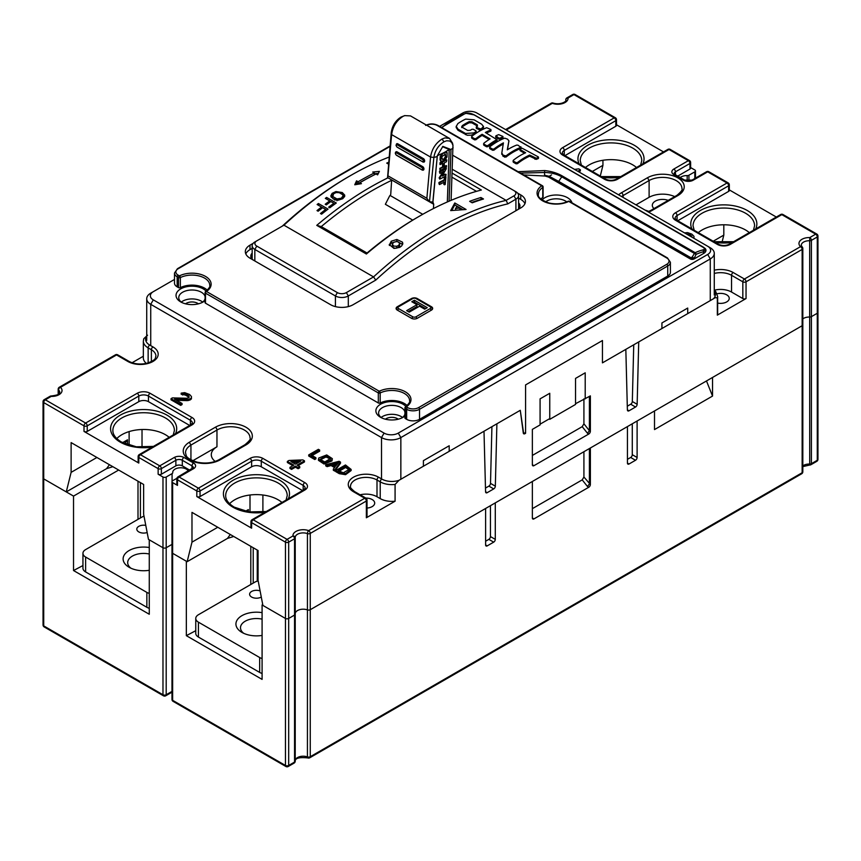 <?xml version="1.0" encoding="UTF-8"?>
<svg xmlns="http://www.w3.org/2000/svg" width="861" height="861" viewBox="0 0 861 861"><rect width="100%" height="100%" fill="white"/><g stroke="black" fill="none" stroke-linecap="round" stroke-linejoin="round"><path stroke-width="1.29" d="M431.146 307.302L415.992 298.563A2.282 1.313 0 0 0 412.774 298.563L398.589 306.753A2.282 1.313 0 0 0 398.589 308.604L412.774 316.794A2.282 1.313 0 0 0 415.992 316.794L430.177 308.604A2.282 1.313 0 0 0 430.177 306.753L431.146 307.302A3.648 2.109 180 0 1 432.211 308.798A3.648 2.109 180 0 1 431.146 310.283L430.177 308.604M427.282 307.678L414.389 300.231L411.806 301.727L416.961 304.697L406.65 310.66L409.223 312.145L419.544 306.193L424.699 309.164L427.282 307.678M425.668 308.604L414.389 302.093L414.389 300.231M414.389 302.093L413.42 302.652M408.265 311.585L416.961 306.559L416.961 304.697M398.589 308.604L397.621 310.283A3.648 2.109 180 0 1 396.555 308.798A3.648 2.109 180 0 1 397.621 307.302L398.589 306.753L397.621 307.302M451.099 200.344L452.961 145.348L451.713 142.506L449.603 140.978L446.59 140.784L443.921 141.807L442.091 138.998L444.986 137.9L449.528 138.427L452.531 143.13M387.945 175.816L391.626 134.607L391.206 132.788L387.568 177.549L387.945 175.816L426.873 198.288L430.554 157.079L433.879 157.423L429.478 201.743L432.835 202.055L437.302 155.766L442.866 146.392L450.981 149.523L449.087 201.194M426.873 198.288L429.478 201.743M433.879 157.455L437.184 156.584L437.345 155.69L432.943 202.034L433.707 204.261L433.427 208.566M439.508 184.555L444.416 182.08L444.276 184.631L445.212 184.469L445.933 176.946L444.48 176.935L444.104 179.938L439.132 182.392L439.261 184.372L438.852 182.79M444.588 184.792L443.867 184.394L443.996 181.843M440.046 173.405L443.856 171.479L440.445 176.301L439.777 179.12L445.75 176.107L446.073 174.363L442.08 176.064L446.375 168.627L445.654 168.164L439.745 171.156L439.853 173.19L439.444 171.597M446.073 174.363L444.846 174.191L441.715 175.859M439.777 179.12L439.121 177.872L443.48 171.274M441.112 164.02L439.949 164.462M439.896 163.03L440.315 164.548L440.175 162.568L446.611 159.823L440.38 163.31M439.906 164.451L443.038 163.493L442.855 167.292L440.305 168.584L440.014 170.284L439.842 168.315L442.5 167.088L442.672 163.278M445.105 168.024L446.461 167.099L446.536 165.656L444.771 165.893L444.857 167.841L444.534 166.302M447.333 201.958L449.216 149.534L442.532 146.671M446.73 152.128L445.374 151.891L449.216 149.534M446.708 152.914L445.32 151.913M444.75 160.114L446.988 157.014L447.15 152.688L446.106 152.02L442.812 153.581L440.735 156.616L440.541 160.232L442.016 161.491L442.877 161.05L443.232 159.296L441.854 159.059L441.984 156.508L445.406 154.162L445.74 157.089L444.491 159.931L444.201 158.402L445.341 156.853L445.029 153.936M441.445 158.822L442.758 158.887M437.345 155.69L442.436 153.366L440.251 156.336L440.057 159.952L441.618 161.265M423.225 170.155A1.959 1.248 65.7 0 0 423.343 170.112A1.959 1.248 65.7 0 0 423.881 168.476A1.959 1.248 65.7 0 0 422.686 166.647L397.093 151.87A1.959 1.248 -114.3 0 0 396.135 151.762A1.959 1.248 -114.3 0 0 396.028 151.816M423.946 162.105A1.959 1.248 65.7 0 0 424.064 162.072A1.959 1.248 65.7 0 0 424.602 160.437A1.959 1.248 65.7 0 0 423.408 158.607L397.814 143.83A1.959 1.248 -114.3 0 0 396.856 143.722A1.959 1.248 -114.3 0 0 396.749 143.776M389.602 195.942L389.602 195.985A6.834 3.95 120 0 0 389.602 195.942L390.076 195.447L422.74 214.303M412.753 220.115L385.362 204.294L389.602 195.985M391.206 132.788L391.228 132.551C392.304 125.684 395.576 120.518 401.032 117.053L404.831 115.622L410.503 115.901L449.528 138.427M390.076 195.447L390.722 194.543L391.658 179.981L433.707 204.261M433.879 157.359C435.042 150.503 438.389 145.326 443.921 141.807M402.97 116.407C396.534 120.508 392.756 126.567 391.626 134.607L430.554 157.057C431.813 149.136 435.666 143.109 442.091 138.998M445.331 151.913L445.029 152.063A54.878 29.618 -177 0 1 443.749 152.72A54.878 29.618 -177 0 1 442.436 153.366L442.812 153.581M404.81 115.578L401.032 117.053M396.135 154.958L421.729 169.735C422.966 169.682 423.031 168.95 421.933 167.551L396.34 152.774L395.328 153.484L396.071 154.915M396.856 146.919L422.45 161.696C423.677 161.631 423.741 160.91 422.643 159.511L397.05 144.734L396.049 145.434L396.792 146.876M395.339 153.301L395.543 152.193L396.727 151.891L422.46 166.743L421.933 167.551M421.729 169.735L396.566 155.324M396.06 145.251L396.566 143.852L397.588 143.927L423.181 158.704L422.643 159.511M422.45 161.696L397.287 147.285M446.536 165.656L444.922 166.528M440.262 170.467L444.05 168.358L444.341 162.826L446.482 161.75L446.837 159.985M446.375 168.627L439.928 171.877M445.933 176.946L444.244 177.355M439.336 183.059L444.513 180.175L444.653 177.592M440.649 161.265L442.016 161.491M422.686 166.647L422.46 166.743C424.15 168.896 424.053 170.015 422.159 170.101L423.343 170.112M423.408 158.607L423.181 158.704C424.871 160.856 424.764 161.976 422.88 162.062L424.064 162.072M149.276 554.01A15.95 9.213 0 0 0 127.686 562.62A15.95 9.213 0 0 0 130.947 568.206M147.156 532.518A6.834 3.95 180 0 1 138.804 531.915A6.834 3.95 180 0 1 136.802 529.128A6.834 3.95 180 0 1 145.778 525.382M144.002 516.169A9.116 5.263 0 0 0 142.022 517.03L85.616 549.598A9.116 5.263 0 0 0 82.947 553.322A9.116 5.263 0 0 0 85.616 557.045L146.854 592.4A9.116 5.263 0 0 0 149.276 593.401M149.276 608.286A9.116 5.263 180 0 1 146.854 607.285L85.616 571.93A9.116 5.263 180 0 1 82.947 568.206L82.947 553.322M149.276 570.283A20.513 11.839 180 0 1 129.128 567.281L129.128 567.281A20.513 11.839 180 0 1 125.964 552.891A20.513 11.839 180 0 1 149.276 547.521M262.088 619.134A15.95 9.213 0 0 0 240.499 627.755A15.95 9.213 0 0 0 243.76 633.341M261.281 597.05A6.834 3.95 180 0 1 251.616 597.05A6.834 3.95 180 0 1 249.615 594.262A6.834 3.95 180 0 1 253.145 590.797A6.834 3.95 180 0 1 260.108 590.926M258.182 580.938A9.116 5.263 0 0 0 254.834 582.165L198.428 614.732A9.116 5.263 0 0 0 195.759 618.446A9.116 5.263 0 0 0 198.428 622.169L259.667 657.524A9.116 5.263 0 0 0 262.088 658.525M262.088 673.42A9.116 5.263 180 0 1 259.667 672.419L198.428 637.065A9.116 5.263 180 0 1 195.759 633.341L195.759 618.446M262.088 635.418A20.513 11.839 180 0 1 241.941 632.404L241.941 632.404A20.513 11.839 180 0 1 238.766 618.026A20.513 11.839 180 0 1 262.088 612.645M571.026 459.161L495.29 502.889L495.29 539.363A2.282 1.313 -60 0 1 493.676 542.15L487.229 545.874A2.282 1.313 -60 0 1 486.088 545.992A2.282 1.313 -60 0 1 485.615 544.948L487.229 545.874M637.108 457.482A2.282 1.313 -60 0 1 635.493 460.269L630.661 457.482A2.282 1.313 120 0 0 632.275 454.694L637.108 457.482L637.108 421.007L654.511 410.955L654.511 429.574L712.531 396.071L712.531 377.462L802.151 325.716A2.282 1.313 0 0 0 802.818 324.791A2.282 1.313 0 0 0 802.474 324.091M635.493 460.269L629.047 463.993A2.282 1.313 -60 0 1 627.906 464.111A2.282 1.313 -60 0 1 627.432 463.067L629.047 463.993M532.356 508.657L582.208 479.878L583.919 477.026L590.366 484.463L590.366 447.989L627.432 426.593L627.432 463.067M590.366 484.463A2.282 1.313 -60 0 1 588.763 487.261L533.96 518.892A2.282 1.313 -60 0 1 532.83 519A2.282 1.313 -60 0 1 532.356 517.967L532.356 481.493M360.135 494.795A15.498 8.944 0 0 1 377 496.743L380.218 498.605A16.413 9.471 0 0 0 395.081 501.199L366.355 517.773L366.355 501.027L310.251 533.422L310.251 609.717A2.282 1.313 180 0 1 307.431 609.9A7.975 4.606 0 0 0 295.226 613.506A7.975 4.606 180 0 1 307.431 609.9A2.282 1.313 0 0 0 310.251 609.717L485.615 508.474L485.615 544.948M630.661 457.482L627.432 459.344M632.275 423.795L632.275 454.694M493.676 542.15L488.844 539.363L485.615 541.225M488.844 539.363A2.282 1.313 120 0 0 490.447 536.575L495.29 539.363M490.447 505.676L490.447 536.575M262.734 604.583L262.088 604.96L285.454 618.446A2.282 1.313 0 0 0 288.683 618.446L294.559 615.055A2.282 1.313 0 0 0 295.226 614.13A2.282 1.313 0 0 0 295.215 614.054A7.975 4.606 180 0 1 295.205 613.796M802.818 465.909A7.975 4.606 180 0 1 809.674 464.047A2.282 1.313 0 0 0 811.406 463.67L817.283 460.28A2.282 1.313 0 0 0 817.95 459.344L817.95 312.328A2.282 1.313 180 0 1 817.283 313.264L811.406 316.654A2.282 1.313 180 0 1 809.674 317.042A7.975 4.606 0 0 0 802.818 318.893A7.975 4.606 0 0 1 809.674 317.042L809.674 240.746A7.975 4.606 0 0 0 801.247 245.342L802.086 246.816A2.282 1.571 132.6 0 0 800.547 246.633A10.257 5.919 180 0 1 800.386 240.477A10.257 5.919 180 0 1 809.792 237.571L815.668 234.17L781.831 214.637L730.257 244.406A9.116 5.263 180 0 1 717.364 244.406L675.465 220.222A9.116 5.263 180 0 1 675.465 212.775L727.028 182.995L707.699 171.834L693.191 180.207A6.834 3.95 180 0 1 683.516 180.207L673.851 174.622A6.834 3.95 180 0 1 673.851 169.047L688.359 160.673L669.019 149.502L617.445 179.282A9.116 5.263 180 0 1 604.551 179.282L562.653 155.088A9.116 5.263 180 0 1 562.653 147.64L614.227 117.871L573.932 94.602L568.056 98.003A10.257 5.919 180 0 1 563.019 103.428A10.257 5.919 180 0 1 552.353 103.342L506.246 129.968M188.29 470.945A7.975 4.606 180 0 0 179.454 467.824A7.975 4.606 180 0 0 172.727 472.366A7.975 4.606 180 0 0 172.738 472.624A2.282 1.313 180 0 1 172.738 472.7A2.282 1.313 180 0 1 172.071 473.625L166.195 477.016A2.282 1.313 180 0 1 162.977 477.016L158.144 474.228L158.144 468.642L138.804 457.482L138.804 463.067L84.012 431.426L84.012 425.851L43.717 402.582A2.282 1.313 180 0 1 43.05 401.656L43.05 624.968A2.282 1.313 0 0 0 43.717 625.893L43.717 478.877A2.282 1.313 180 0 1 43.05 477.952A2.282 1.313 180 0 0 43.717 478.877L73.529 496.097L118.657 470.041M82.947 565.548L73.529 570.531L149.276 614.259L149.276 539.825L162.977 547.736A2.282 1.313 0 0 0 166.195 547.736L171.974 544.4L166.195 547.736A2.282 1.313 180 0 1 162.977 547.736L162.977 694.752A2.282 1.313 0 0 0 166.195 694.752L166.195 477.016M176.892 478.296L172.641 480.739A2.282 1.313 0 0 0 171.974 481.676L171.974 699.401A2.282 1.313 0 0 0 172.641 700.327L172.641 553.322A2.282 1.313 180 0 1 171.974 552.385A2.282 1.313 0 0 0 172.641 553.322L186.342 561.232L186.342 635.666L262.088 679.394L262.088 604.96M73.529 570.531L73.529 496.097M186.342 635.666L195.759 630.683M250.809 546.337L250.809 584.49M137.997 481.213L137.997 519.355M140.418 482.601L140.418 517.967M253.22 547.736L253.22 583.091M583.919 477.026L583.919 451.713M257.256 581.164L257.256 550.061M307.829 757.928A2.282 0.99 -70 0 1 307.431 756.916L307.431 533.605A2.282 0.99 -70 0 1 308.647 530.624L364.752 498.239L353.462 491.717A17.78 10.267 180 0 1 353.462 477.209A17.78 10.267 180 0 1 378.603 477.209L381.832 479.071A14.131 8.158 0 0 0 398.977 480.33L395.081 484.442A16.413 9.471 180 0 1 380.218 481.859L377 479.997A15.498 8.944 0 0 0 360.102 478.059A15.498 8.944 0 0 0 350.535 486.325C349.695 486.874 351.051 488.639 354.603 491.609A2.282 1.313 120 0 0 353.462 491.717M588.763 487.261L587.503 486.53L589.408 483.904L589.408 448.549M706.483 380.949L712.531 396.071M532.356 455.437L582.208 426.658L583.919 423.795L589.408 430.683L589.408 396.447M590.366 431.243A2.282 1.313 -60 0 1 588.763 434.03L587.503 433.309L589.408 430.683L590.366 431.243L590.366 395.888L575.546 403.701M523.262 432.749L524.887 433.696L525.587 433.287L524.93 432.911M295.226 760.521A7.975 4.606 180 0 1 307.431 756.916A2.282 1.313 180 0 0 310.251 756.722A2.282 1.313 60 0 1 309.788 757.766L801.677 473.776A2.282 1.313 -120 0 0 802.151 472.732L310.251 756.722L310.251 609.717L802.151 325.716L802.151 249.421L746.046 281.816L746.046 298.563L717.331 315.137L717.331 298.39C716.503 297.325 715.211 297.454 713.435 298.778L638.722 341.925L637.151 404.293A2.282 1.313 120 0 1 635.536 407.027L629.004 410.805A2.282 1.313 120 0 1 627.863 410.912A2.282 1.313 120 0 1 627.389 409.922L625.829 349.362L602.452 362.858L602.452 340.525L525.587 384.91L525.587 433.287M524.887 433.696A2.282 1.313 -60 0 1 523.746 433.804A2.282 1.313 -60 0 1 523.294 433.018L520.27 410.31L496.894 423.795L495.333 486.164L490.501 483.376L491.922 426.669M398.977 480.33L484 431.243L485.572 491.803A2.282 1.313 120 0 0 486.045 492.793A2.282 1.313 120 0 0 487.186 492.675L493.719 488.908A2.282 1.313 120 0 0 495.333 486.164M395.081 501.199L395.081 484.442M588.763 434.03L533.96 465.672A2.282 1.313 -60 0 1 532.83 465.779A2.282 1.313 -60 0 1 532.356 464.736L532.356 429.381L540.084 424.914L540.084 398.858L549.759 393.283L549.759 419.329L549.114 418.963L540.084 424.172M585.211 398.858L585.211 372.813L575.546 378.399L575.546 404.444L549.759 419.329M452.154 173.136L481.374 190.012A328.192 189.485 120 0 0 419.856 215.939A328.192 189.485 120 0 0 366.399 254.017L316.762 225.356A328.192 189.485 -60 0 1 387.988 177.807M331.141 197.008L330.839 195.781L332.142 193.359L335.919 191.562L342.28 192.541L344.701 195.113L344.658 196.459L342.656 198.74L338.362 200.139L334.531 199.58L331.141 197.008M321.508 207.049L317.117 204.509A328.192 189.485 -60 0 1 318.409 203.519L328.073 209.105A328.192 189.485 120 0 0 321.573 214.185L320.453 213.539A328.192 189.485 -60 0 1 325.673 209.449L322.627 207.695A328.192 189.485 120 0 0 318.118 211.225L316.999 210.579A328.192 189.485 -60 0 1 321.508 207.049L321.508 208.556M389.312 245.116L391.238 241.209L396.867 239.487L402.453 242.135L402.83 243.545L401.689 245.891L399.719 247.376L393.994 248.442L389.247 244.502M480.922 197.503L483.495 198.988A328.192 189.485 120 0 0 472.226 202.809L469.643 201.323A328.192 189.485 -60 0 1 480.922 197.503L481.353 199.666M389.226 157.046A328.192 189.485 120 0 0 350.244 175.741A328.192 189.485 120 0 0 283.947 225.184L373.556 276.908A328.192 189.485 -60 0 1 506.139 200.365L513.985 195.834A6.382 3.681 -0 0 0 513.985 190.625L452.832 155.324M452.294 169.283L506.139 200.365L507.786 203.885A325.458 187.902 120 0 0 375.773 280.094L373.556 276.908L346.37 292.611L348.307 295.958A9.116 5.263 180 0 1 335.413 295.958L254.834 249.432A9.116 5.263 180 0 1 252.165 245.708A9.116 5.263 180 0 1 254.834 241.984L256.772 240.876A6.382 3.681 -0 0 0 256.772 246.085L337.351 292.611A6.382 3.681 -0 0 0 346.37 292.611M377.613 174.88L376.031 173.965A328.192 189.485 120 0 0 359.866 182.747L361.437 183.662L354.754 184.771L356.551 180.832L358.122 181.746A328.192 189.485 -60 0 1 374.287 172.964L372.716 172.049L379.4 171.382L377.613 174.88M388.645 164.193L386.74 163.095A328.192 189.485 -60 0 1 388.429 162.395L388.429 164.074M329.72 200.904L325.318 198.364A328.192 189.485 -60 0 1 326.61 197.427L336.285 203.013A328.192 189.485 120 0 0 329.774 207.813L328.665 207.167A328.192 189.485 -60 0 1 333.874 203.304L330.828 201.549A328.192 189.485 120 0 0 326.319 204.886L325.21 204.24A328.192 189.485 -60 0 1 329.72 200.904L329.72 202.357M450.68 210.59L454.802 202.97L466.07 209.481L450.68 210.59M351.127 469.428L351.127 470.547L345.552 474.68L339.288 473.679L339.288 472.56L335.801 470.547L345.476 464.962L351.127 469.428L345.552 473.561L339.288 472.56M335.801 470.547L335.801 471.656L339.288 473.679M333.325 469.116L333.325 470.235L334.778 471.075L340.493 463.207L340.493 462.088L334.778 469.955L333.325 469.116L335.123 466.77L331.087 464.434L327.094 465.51L325.727 464.736L339.116 461.292L340.493 462.088M325.727 464.736L325.727 465.844L327.094 466.63L331.087 465.553L334.531 467.545M315.901 457.74L315.901 458.859L314.76 459.516L308.722 456.029L308.722 454.909L314.76 458.396L315.901 457.74L311.144 454.985L319.668 450.066L318.387 449.324L308.722 454.909M319.668 450.066L319.668 451.186L312.102 455.544M574.578 169.413L578.764 168.853L580.379 169.789L580.379 170.909L578.764 171.834M176.602 400.3L187.3 400.634L190.033 399.988L190.033 398.88L188.667 399.353L188.667 400.473M187.3 400.634L187.3 399.515L174.557 399.127L182.069 403.465L182.069 404.584L180.702 405.38L171.038 399.795L171.038 398.675L172.404 397.89L186.783 398.266L188.968 397.631L189 396.06L189.065 397.373M190.033 399.988L191.411 398.891L191.433 396.512L189.571 394.489L184.717 392.638L181.176 393.133L181.176 394.252L185.233 395.005L189 397.179M299.757 466.662L299.757 467.771L298.11 468.728L295.42 467.179L291.578 469.396L289.974 468.459L289.974 467.34L293.805 465.123L287.359 461.41L289.005 460.452L302.857 459.903L304.471 460.829L297.067 465.112L299.757 466.662L298.11 467.609L295.42 466.059L291.578 468.276L289.974 467.34M292.848 465.683L287.359 462.518L287.359 461.41M304.471 460.829L304.471 461.948L298.035 465.661M688.262 235.053L691.674 237.023M693.46 238.056L693.955 237.582L693.955 238.336L693.977 236.323L691.846 234.138L687.53 232.599L684.538 232.9M332.335 458.655L331.991 460.904L324.048 464.036L318.409 460.312L318.742 458.041L326.717 454.942L332.335 458.655L331.991 459.785L324.048 462.927L318.409 459.193M717.364 244.406A2.282 1.313 120 0 1 718.505 244.298C722.045 245.912 725.575 245.912 729.116 244.298L780.69 214.518A2.282 1.313 60 0 1 781.831 214.637A2.282 1.313 120 0 1 782.972 214.518L816.809 234.063A2.282 1.313 120 0 0 815.668 234.17A2.282 1.313 -120 0 1 817.283 236.969A2.282 1.313 180 0 0 817.95 236.032L817.95 312.328A2.282 1.313 180 0 1 817.283 313.264L817.283 236.969L811.406 240.359L811.406 316.654L817.283 313.264L817.283 460.28A2.282 1.313 -120 0 1 816.809 461.324A2.282 2.282 0 0 0 817.95 459.344M811.406 316.654A2.282 1.313 180 0 1 809.674 317.042L809.717 465.015A2.282 2.282 0 0 0 810.933 464.714A2.282 1.313 -120 0 0 811.406 463.67L811.406 316.654M802.818 471.806L802.818 324.791A2.282 1.313 180 0 1 802.151 325.716L802.151 472.732A2.282 1.313 0 0 0 802.818 471.806A2.282 2.282 0 0 1 801.677 473.776M295.215 537.899L295.215 614.054A2.282 1.313 180 0 1 295.226 614.13A2.282 1.313 180 0 1 294.559 615.055L288.683 618.446A2.282 1.313 180 0 1 285.454 618.446L285.454 542.15L251.616 522.616L251.616 528.191L196.814 496.56L196.814 490.974L177.484 479.814L177.484 485.4L172.641 482.601L172.641 553.322L187.149 561.695L191.981 542.15L217.768 527.266M191.981 542.15L191.981 512.381L258.063 550.523L258.063 580.303L262.896 605.423L285.454 618.446L285.454 765.461A2.282 1.313 0 0 0 288.683 765.461L288.683 542.15A2.282 1.313 180 0 1 285.454 542.15A2.282 1.313 -60 0 1 287.068 539.363L292.944 535.972A10.257 5.919 180 0 1 297.981 530.537A10.257 5.919 180 0 1 308.647 530.624A2.282 1.313 -120 0 1 310.251 533.422A2.282 1.313 180 0 1 307.431 533.605A7.975 4.606 0 0 0 299.327 533.465A7.975 4.606 0 0 0 295.205 537.501A7.975 4.606 0 0 0 295.205 537.565A2.282 1.862 174.5 0 0 292.944 535.972A2.282 1.313 -120 0 1 294.559 538.76L288.683 542.15A2.282 1.313 -120 0 0 287.068 539.363L253.22 519.818L304.794 490.049A9.116 5.263 180 0 0 304.794 482.601L262.896 458.407A9.116 5.263 180 0 0 250.002 458.407L198.428 488.187L179.088 477.016L193.596 468.642A6.834 3.95 180 0 0 193.596 463.067L183.931 457.482A6.834 3.95 180 0 0 174.256 457.482L159.748 465.855L140.418 454.694L191.981 424.914A9.116 5.263 180 0 0 191.981 417.477L150.083 393.283A9.116 5.263 180 0 0 137.19 393.283L85.616 423.052L45.332 399.795L51.208 396.404A10.257 5.919 180 0 0 60.614 393.499A10.257 5.919 180 0 0 60.453 387.342L116.558 354.947L127.848 361.459A17.78 10.267 180 0 0 152.989 361.459A17.78 10.267 180 0 0 152.989 346.94L149.76 345.089A14.131 8.158 0 0 1 146.725 336.156M230.296 534.498L227.444 538.426L233.729 536.478M227.444 538.426L187.149 561.695M109.422 464.714L106.57 468.653L66.275 491.911L71.119 472.366L71.119 442.597L143.636 484.463L143.636 514.243L148.469 539.363L162.977 547.736L162.977 477.016M106.57 468.653L112.856 466.694M43.05 401.656A2.282 2.282 0 0 1 44.191 399.676A2.282 1.313 60 0 1 45.332 399.795A2.282 1.313 -60 0 0 43.717 402.582L43.717 478.877L66.275 491.911M147.565 335.187L143.787 338.707L143.346 341.171A16.413 9.471 180 0 0 148.146 347.876A2.282 1.313 -60 0 1 149.76 345.089M143.346 356.228L132.077 362.739M616.498 124.77L663.508 151.913M690.63 167.572L694.805 169.972A2.282 1.313 180 0 1 695.473 170.909A2.282 1.313 180 0 1 694.805 171.834L694.805 178.507M602.937 160.275L602.937 165.323L600.289 176.042M143.346 341.171L143.346 357.928A16.413 9.471 0 0 0 146.37 363.407M636.516 167.497A30.77 17.769 0 0 0 632.76 164.86A30.77 17.769 0 0 0 585.48 167.497M688.929 180.928L688.929 175.224A2.282 1.313 180 0 1 687.186 175.612A7.975 4.606 180 0 0 680.233 177.538M688.929 175.224L694.805 171.834M580.379 169.789L577.796 171.274M653.994 208.577A10.257 5.919 180 0 1 652.315 205.327A10.257 5.919 180 0 1 657.696 200.118A10.257 5.919 180 0 1 668.201 200.376M689.962 169.047L689.962 163.461A2.282 1.313 180 0 0 690.63 162.535L690.63 168.11A2.282 1.313 180 0 1 689.962 169.047L677.736 176.107M564.934 155.637L615.83 126.244L615.83 120.658L564.267 150.438L564.267 155.249M553.139 103.062A2.282 2.282 0 0 0 551.212 103.234A2.282 1.313 60 0 1 552.353 103.342A2.282 0.99 110 0 1 553.139 103.062C561.307 105.58 567.464 100.533 565.795 100.188A7.975 4.606 0 0 0 565.785 99.93A2.282 1.862 -5.5 0 1 568.056 98.003A2.282 1.313 60 0 0 566.915 97.885L572.791 94.495A2.282 1.313 60 0 1 573.932 94.602A2.282 1.313 120 0 1 575.073 94.495L615.357 117.753A2.282 1.313 120 0 0 614.227 117.871A2.282 1.313 -120 0 1 615.83 120.658A2.282 1.313 180 0 0 616.498 119.733L616.498 125.308A2.282 1.313 180 0 1 615.83 126.244M674.712 196.62A19.372 11.182 0 0 0 649.108 197.287L649.108 180.53L623.084 195.565A19.372 11.182 0 0 0 621.567 196.545M635.978 204.864L649.108 197.287M648.763 211.429A19.372 11.182 0 0 0 645.05 210.106M592.325 171.447L602.937 165.323M391.637 180.336A325.458 187.902 120 0 0 321.261 226.594L367.034 253.016A325.458 187.902 -60 0 1 417.929 217.058L419.856 215.939M476.499 191.346L451.993 177.194M283.947 225.184L254.834 241.984M375.773 280.094L348.307 295.958L348.307 306.613M515.911 191.745L513.985 190.625L515.911 191.745A9.116 5.263 180 0 1 518.58 195.469A9.116 5.263 180 0 1 515.911 199.192L507.786 203.885M282.3 226.131A325.458 187.902 -60 0 1 348.307 176.86L350.244 175.741M244.836 444.803L218.812 459.828C212.527 463.057 205.305 463.831 197.18 462.174C184.383 457.837 186.622 455.458 185.502 452.832A19.372 11.182 0 0 1 190.938 445.062L189.312 442.274L215.358 427.239A21.654 12.495 180 0 1 245.977 427.239A21.654 12.495 180 0 1 245.977 444.922A2.282 1.313 -120 0 0 244.836 444.803C249.292 441.112 251.035 438.83 250.034 437.937A19.372 11.182 0 0 0 238.077 427.605A19.372 11.182 0 0 0 216.961 430.037L190.938 445.062L190.938 459.828M215.196 461.421A19.372 11.182 180 0 1 211.289 454.694A19.372 11.182 180 0 1 216.961 446.784L192.789 460.743M171.974 481.676A2.282 1.313 0 0 0 172.641 482.601M177.484 485.4A2.282 1.313 180 0 1 176.817 484.463L176.817 478.877A2.282 1.313 180 0 0 177.484 479.814A2.282 1.313 -60 0 1 179.088 477.016A2.282 1.313 60 0 0 177.947 476.908A2.282 2.282 0 0 0 176.817 478.877M177.947 476.908L193.316 467.717A4.563 2.637 0 0 0 191.981 465.855L182.317 460.269L182.317 465.855L189.7 470.128M182.317 465.855A4.563 2.637 0 0 0 175.87 465.855L161.362 474.228A2.282 1.313 180 0 1 158.144 474.228M169.154 437.323A30.77 17.769 0 0 0 165.398 434.687A30.77 17.769 0 0 0 116.784 438.583M71.119 472.366L96.906 457.482M122.574 442.662L127.525 439.799L127.525 444.75M127.525 439.799L124.716 443.673M182.069 403.465L180.702 404.261L171.038 398.675M180.702 405.38L180.702 404.261M187.3 399.515L188.667 399.353M190.582 399.676L190.582 398.557L190.033 398.88M191.411 398.891L191.433 396.512M190.582 398.557L191.411 397.771M182.521 395.027L182.521 393.907L181.176 393.133M183.877 394.855L183.877 393.746L185.233 393.886L186.848 394.51L186.848 395.619M182.521 393.907L183.877 393.746M185.233 395.005L185.233 393.886M187.924 396.243L187.924 395.124L186.848 394.51M187.924 395.124L189 396.06M189.7 425.463L148.469 401.656A6.834 3.95 0 0 0 138.804 401.656L87.23 431.426A2.282 1.313 180 0 1 84.012 431.426M138.804 463.067A2.282 1.313 180 0 1 138.137 462.131L138.137 456.556A2.282 1.313 180 0 0 138.804 457.482A2.282 1.313 -60 0 1 140.418 454.694A2.282 1.313 60 0 0 139.278 454.576A2.282 2.282 0 0 0 138.137 456.556M292.708 462.583L298.595 462.368M295.452 464.176L300.672 461.162L290.889 461.539L295.452 464.176M354.603 491.609L365.882 498.121A2.282 1.313 120 0 0 364.752 498.239A2.282 1.313 -120 0 1 366.355 501.027A2.282 1.313 180 0 0 367.023 500.09L367.023 516.848A2.282 1.313 180 0 1 366.355 517.773M367.023 508.044A8.664 5.005 0 0 0 374.696 503.072A8.664 5.005 0 0 0 365.807 498.078M281.967 502.458A30.77 17.769 0 0 0 278.2 499.821A30.77 17.769 0 0 0 229.596 503.707M693.955 237.582L693.977 236.323M686.066 233.783L690.748 235.085L691.932 237.173M714.393 290.179A15.498 8.944 0 0 1 731.549 292.051L742.828 298.563L742.828 281.816L731.549 275.305A15.498 8.944 0 0 0 714.275 273.454M717.331 315.137A16.413 9.471 0 0 0 717.654 313.264L717.654 296.518A16.413 9.471 180 0 1 717.331 298.39M746.046 298.563A2.282 1.313 180 0 1 742.828 298.563M717.116 293.795A8.664 5.005 180 0 1 726.706 294.839A8.664 5.005 180 0 1 729.245 298.38A8.664 5.005 180 0 1 717.654 303.083M749.328 232.631A30.77 17.769 0 0 0 745.561 229.984A30.77 17.769 0 0 0 698.293 232.631M295.42 467.179L295.42 466.059M291.578 469.396L291.578 468.276M298.11 468.728L298.11 467.609M251.616 528.191A2.282 1.313 180 0 1 250.949 527.266L250.949 521.68A2.282 1.313 180 0 0 251.616 522.616A2.282 1.313 -60 0 1 253.22 519.818A2.282 1.313 60 0 0 252.09 519.71L303.653 489.931L305.181 488.187A6.834 3.95 0 0 0 303.18 485.4L261.281 461.205L261.281 466.791L302.512 490.587M261.281 466.791A6.834 3.95 0 0 0 251.616 466.791L200.043 496.56A2.282 1.313 180 0 1 196.814 496.56M245.439 511.294L248.388 509.583L248.388 511.832M248.388 509.583L246.935 511.585M583.919 398.858L583.919 423.795M688.057 234.935L688.057 233.858M689.672 235.591L689.672 234.472M690.748 236.205L690.748 235.085M691.813 237.098L691.813 236.022M729.31 189.894L776.321 217.037M728.643 191.379L728.643 185.793A2.282 1.313 180 0 0 729.31 184.857L729.31 190.442A2.282 1.313 180 0 1 728.643 191.379L677.736 220.76M713.199 241.231L723.81 235.107L721.959 242.565M723.81 224.786L723.81 235.107M618.596 194.834A21.654 12.495 180 0 1 621.47 192.767L647.515 177.732L649.108 180.53A19.372 11.182 0 0 1 670.138 178.281A19.372 11.182 0 0 1 681.944 188.581C682.87 189.485 681.212 191.734 676.972 195.318L678.134 195.415L652.089 210.45A21.654 12.495 180 0 1 648.527 212.107M218.812 459.828L219.932 459.957A21.654 12.506 180 0 1 189.56 459.806A21.654 12.506 180 0 1 189.312 442.274M314.76 459.516L314.76 458.396M326.007 455.867L320.088 459.344L324.834 461.97L330.613 458.504L326.007 455.867L326.007 456.987L320.195 459.903M330.506 459.064L326.007 456.987M338.76 462.26L332.497 464.047L335.768 465.941L338.76 462.26M337.415 463.842L336.393 464.144L336.393 463.024M327.094 466.63L327.094 465.51M331.087 465.553L331.087 464.434M334.778 471.075L334.778 469.955M333.82 464.811L336.393 464.144M343.335 472.797L349.351 469.331L345.616 466.361L338.222 470.623L343.335 472.797M349.222 469.912L345.616 467.48L345.616 466.361M339.191 471.182L345.616 467.48M480.922 199.408A325.921 188.172 120 0 0 471.656 202.486M359.866 182.747L359.866 183.91M378.377 173.373L374.287 173.771M374.287 172.964L374.287 174.848M358.122 181.746L358.122 183.608L356.551 182.693L355.668 184.609M374.061 174.966A325.921 188.172 120 0 0 358.122 183.608M356.551 180.832L356.551 182.693M399.579 246.052L399.579 244.18C399.17 241.51 397.136 240.94 393.466 242.458L392.347 244.287L393.778 246.085L396.781 246.257L398.589 245.45L399.655 243.685L399.579 246.052L398.589 247.333L395.533 248.291L393.402 247.774L392.379 245.837M402.647 244.449L396.867 241.371L391.238 243.093L389.409 245.482M318.409 203.519L318.409 205.252M325.673 209.449L325.673 210.956M326.674 210.181L325.673 209.6M322.509 207.781L321.508 207.2M326.61 197.427L326.61 199.106M333.874 203.304L333.874 204.757M334.843 204.057L333.874 203.497M330.678 201.657L329.72 201.097M343.065 197.632L342.861 198.6M336.942 198.945L341.3 198.234L343.098 195.813L342.592 194.64L339.277 192.681L336.167 192.563L333.637 193.682L332.798 196.523L336.942 198.945L336.942 200.817M344.594 196.642L342.56 194.575M332.755 194.726L331.033 196.771M333.25 198.988L332.55 197.492M455.404 208.416L459.882 208.114L456.61 206.22L455.404 210.202M459.882 208.114L459.882 209.869M454.802 202.97L454.802 204.896L451.734 210.504M463.046 209.664L454.802 204.896M485.475 488.079L488.887 486.11A2.282 1.313 120 0 0 490.501 483.376M627.292 406.209L630.704 404.229A2.282 1.313 120 0 0 632.318 401.495L633.739 344.798M321.25 226.583L316.762 225.356M366.399 254.017L367.034 253.016M476.531 127.783L476.531 126.664A60.625 35 -60 0 1 477.328 126.266L477.328 124.856L471.979 121.767L469.277 121.605A60.625 35 120 0 0 462.314 125.631L462.314 127.342L467.663 130.431L470.375 130.28A60.625 35 -60 0 1 471.893 129.29L473.227 129.258L475.929 130.818L475.929 131.615A60.625 35 120 0 0 473.98 132.895L465.543 133.498L457.987 129.139L456.265 126.384L457.869 123.586A60.625 35 -60 0 1 465.661 119.087L474.099 119.83L481.654 124.199L483.387 126.427L481.783 128.386A60.625 35 120 0 0 480.556 128.989L476.531 127.385L476.531 128.504L480.556 130.108A59.258 34.214 -60 0 1 481.783 129.516L483.462 127.557M461.97 127.062L462.314 126.75A59.258 34.214 -60 0 1 469.277 122.736L471.979 122.886L477.554 126.126M475.929 131.937L475.929 132.734A59.258 34.214 -60 0 0 473.98 134.015L471.193 135.199L467.211 135.263L457.987 130.269L456.19 127.525M508.894 140.978L507.667 139.213L504.74 138.147A60.625 35 120 0 0 489.952 146.682L489.952 147.586L492.643 149.147L493.977 149.007A60.625 35 -60 0 1 503.427 142.872L501.823 152.935L503.05 155.152L505.977 155.938A60.625 35 -60 0 1 520.765 147.403L518.074 145.218L516.74 145.078A60.625 35 120 0 0 507.29 149.846L508.894 140.978L507.495 149.717M520.765 146.779L520.765 148.533A59.258 34.214 120 0 0 505.977 157.068L503.05 156.293L501.823 152.935M503.211 144.099A59.258 34.214 120 0 0 493.977 150.137L492.643 150.288L489.952 148.727L489.952 146.682L489.952 148.727M508.894 141.71L508.916 140.752M490.716 129.419L490.716 130.054L490.716 129.419L486.68 127.719A60.625 35 120 0 0 471.893 136.264L471.903 137.168L474.594 138.729L475.929 138.589A60.625 35 -60 0 1 482.106 134.294L490.092 138.901A60.625 35 120 0 0 483.904 143.195L483.904 144.099L486.605 145.66L487.929 145.52A60.625 35 -60 0 1 496.862 139.654L485.335 132.465A60.625 35 -60 0 1 490.716 130.054L490.716 131.184A59.258 34.214 120 0 0 486.368 133.068M496.862 140.235L496.862 140.774A59.258 34.214 120 0 0 487.929 146.65L486.605 146.8L483.904 145.24L483.904 143.195L483.904 145.24M489.156 139.482L482.106 135.414A59.258 34.214 120 0 0 475.929 139.719L474.594 139.859L471.903 138.309L471.893 136.264L471.903 138.309M518.074 171.683L544.679 170.575C551.492 171.296 557.368 173.093 562.319 175.988L695.182 252.693A1.367 0.786 120 0 0 694.429 253.414L696.054 254.415A1.367 0.861 -115.1 0 0 695.182 252.693A59.258 34.214 120 0 1 702.802 249.948C704.976 249.346 705.008 248.366 702.899 246.989A1.367 0.786 -60 0 1 703.222 247.053A1.367 0.786 -60 0 1 703.448 247.344M474.594 115.18A1.367 0.786 120 0 0 474.379 114.933A1.367 0.786 120 0 0 474.045 114.868L466.221 113.361A1.367 0.979 -103.8 0 0 465.629 113.265L441.51 127.482M502.716 136.35L502.716 138.115A59.258 34.214 120 0 0 500.015 139.224L495.99 137.577L495.99 135.769L498.691 138.018L500.015 138.094A60.625 35 -60 0 1 502.716 136.985L502.716 136.35L498.691 134.65A60.625 35 120 0 0 495.99 135.769L495.99 137.577M538.211 157.983L538.211 156.853L522.175 148.221A60.625 35 120 0 0 520.281 148.975L520.281 149.653L525.63 152.731A60.625 35 120 0 0 513.393 160.221L513.393 161.125L516.094 162.686L517.429 162.546A60.625 35 -60 0 1 529.655 155.055L536.317 158.23A60.625 35 -60 0 1 538.211 157.477L538.211 158.607A59.258 34.214 120 0 0 536.317 159.36L529.655 156.185A59.258 34.214 120 0 0 517.429 163.676L516.094 163.827L513.393 162.266L513.393 161.351M524.543 153.236L520.281 150.772L520.281 148.975L520.281 150.772M548.866 176.214L544.572 175.235L548.801 176.527L551.557 174.891M548.801 176.527L548.801 177.237M550.254 177.474A1.367 0.743 -57.2 0 1 550.373 176.935L558.391 182.403L690.608 258.741A1.367 0.786 -60 0 1 690.92 257.74L692.212 257.052L693.837 258.052L690.608 259.086M544.572 175.235L544.572 172.48C551.094 172.609 556.766 174.019 561.576 176.709L694.429 253.414L692.212 257.052M702.802 249.948A1.367 0.979 -103.8 0 1 703.502 251.735L705.503 249.991M545.142 175.278L545.131 176.042M550.373 176.935L558.703 181.402A1.367 0.786 -60 0 0 558.391 182.403M523.703 174.934L545.056 176.031L548.489 177.054L690.285 258.924A2.734 1.582 0 0 0 694.16 258.924L703.824 253.338A7.297 4.208 0 0 0 705.966 250.368A7.297 4.208 0 0 0 705.277 248.581L474.648 115.083M411.483 299.305L411.483 298.563L397.298 306.753L397.298 307.517M411.483 298.563A4.101 2.368 180 0 1 417.284 298.563L431.469 306.753A4.101 2.368 180 0 1 432.663 308.421A4.101 2.368 180 0 1 431.469 310.1L417.284 318.29A4.101 2.368 180 0 1 411.483 318.29L397.298 310.1A4.101 2.368 180 0 1 396.103 308.421A4.101 2.368 180 0 1 397.298 306.753M253.145 243.34L250.002 245.148A15.95 9.213 180 0 0 245.331 251.67A15.95 9.213 180 0 0 250.002 258.182L330.581 304.697A15.95 9.213 180 0 0 353.139 304.697L520.754 207.931A15.95 9.213 180 0 0 525.425 201.42A15.95 9.213 180 0 0 520.754 194.909L517.601 193.09M174.492 279.448L153.301 291.675A10.031 5.79 0 0 0 153.301 299.865L384.081 433.105A10.031 5.79 0 0 0 398.266 433.105L707.699 254.458A10.031 5.79 0 0 0 707.699 246.268L476.919 113.028A10.031 5.79 0 0 0 462.734 113.028L439.605 126.384M153.301 291.675L150.729 293.16A13.679 7.9 180 0 0 146.725 298.745L146.725 340.429M542.053 199.956A15.95 9.213 180 0 1 558.8 195.124A15.95 9.213 180 0 1 571.973 202.809M540.88 199.009A17.78 10.267 180 0 1 542.764 197.492L542.764 187.44A17.78 10.267 0 0 0 538.426 194.166C537.479 197.04 540.956 199.978 548.877 202.97C555.905 204.531 562.319 203.971 568.131 201.291A1.367 0.732 -116.6 0 1 568.744 201.399A19.146 11.053 180 0 1 542.667 200.861A19.146 11.053 180 0 1 541.73 185.815L437.27 125.502A7.749 4.477 0 0 0 426.733 125.265M667.447 257.923L670.396 262.271L670.396 272.324A9.116 5.263 180 0 1 667.727 276.047L667.727 265.995A1.367 0.786 -120 0 0 666.758 264.316A7.749 4.477 0 0 0 666.758 257.988L568.744 201.399A1.367 0.786 120 0 1 569.422 201.334L667.447 257.923A1.367 0.786 120 0 0 666.758 257.988M670.396 262.271A9.116 5.263 180 0 1 667.727 265.995L419.544 409.287L419.544 419.329L667.727 276.047M419.544 419.329A9.116 5.263 180 0 1 406.65 419.329L405.327 418.564A1.367 0.786 180 0 1 404.928 418.005L404.928 407.963A1.367 0.786 180 0 0 405.327 408.523A1.367 0.786 -60 0 1 406.295 406.844L407.619 407.608A7.749 4.477 0 0 0 418.575 407.608L666.758 264.316M405.262 407.447A1.367 0.839 56.3 0 1 405.531 406.822C408.9 403.798 410.256 401.764 409.599 400.72A17.78 10.267 0 0 0 399.203 391.389A17.78 10.267 0 0 0 380.185 392.971L380.185 403.013A17.78 10.267 180 0 1 407.145 405.563M380.185 403.013A1.367 0.786 180 0 1 378.323 402.98L378.323 392.928L205.488 293.149L205.488 303.19L378.323 402.98M205.488 303.19A1.367 0.786 180 0 1 205.09 302.631L205.09 292.589A1.367 0.786 180 0 0 205.488 293.149A1.367 0.786 -60 0 1 206.457 291.47L379.281 391.249A19.146 11.053 180 0 1 405.359 391.787A19.146 11.053 180 0 1 406.295 406.844A1.367 0.839 56.3 0 0 405.531 406.822A1.367 1.367 0 0 0 404.928 407.963M390.098 146.402L178.119 268.783A7.749 4.477 0 0 0 178.119 275.111L179.443 275.875A19.146 11.053 180 0 1 205.521 276.413A19.146 11.053 180 0 1 206.457 291.47A1.367 0.839 -123.7 0 0 205.693 291.448C209.062 288.424 210.418 286.39 209.761 285.346A17.78 10.267 0 0 0 199.365 276.015A17.78 10.267 0 0 0 180.347 277.586L180.347 287.639A17.78 10.267 180 0 1 207.307 290.189M180.347 287.639A1.367 0.786 180 0 1 178.485 287.606L178.485 277.554L177.162 276.79L177.162 286.842L178.485 287.606M177.162 286.842A9.116 5.263 180 0 1 174.492 283.118L174.492 273.066A9.116 5.263 180 0 0 177.162 276.79A1.367 0.786 120 0 1 178.119 275.111M542.699 186.363A1.367 0.786 180 0 1 543.097 186.923L543.097 196.975A1.367 0.786 180 0 1 542.764 197.492M404.928 416.024A15.95 9.213 180 0 1 403.099 417.284A15.95 9.213 180 0 1 380.54 417.284L380.54 417.284A15.95 9.213 180 0 1 382.392 403.346A15.95 9.213 180 0 1 405.972 406.521M205.09 300.65A15.95 9.213 180 0 1 203.261 301.91A15.95 9.213 180 0 1 180.702 301.91L180.702 301.91A15.95 9.213 180 0 1 182.554 287.972A15.95 9.213 180 0 1 206.134 291.147M707.699 246.268L710.271 247.764A13.679 7.9 180 0 1 714.275 253.338A13.679 7.9 180 0 1 710.271 258.924L400.849 437.571A13.679 7.9 180 0 1 381.509 437.571L150.729 304.331A13.679 7.9 180 0 1 146.725 298.745M250.002 245.148L250.002 249.615L252.165 248.366M518.58 198.127L520.754 199.375L520.754 194.909M202.206 302.469A13.216 7.631 0 0 0 205.09 298.638M205.09 296.615A13.216 7.631 0 0 0 191.11 290.017A13.216 7.631 0 0 0 178.765 297.626A13.216 7.631 0 0 0 181.757 302.469M202.701 302.093A13.216 7.631 0 0 0 201.334 301.167A13.216 7.631 0 0 0 181.262 302.093M198.407 303.825A7.975 4.606 0 0 0 197.621 303.309A7.975 4.606 0 0 0 185.567 303.825M250.002 249.615A15.95 9.213 0 0 0 245.805 253.898M524.941 203.659A15.95 9.213 0 0 0 520.754 199.375M253.844 260.399A10.483 6.049 180 0 1 250.799 256.137A10.483 6.049 180 0 1 252.165 253.145M518.58 202.895A10.483 6.049 180 0 1 519.947 205.887A10.483 6.049 180 0 1 516.912 210.149M398.245 419.199A7.975 4.606 0 0 0 397.459 418.683A7.975 4.606 0 0 0 385.405 419.199M402.539 417.467A13.216 7.631 0 0 0 401.172 416.541A13.216 7.631 0 0 0 381.1 417.467M402.044 417.843A13.216 7.631 0 0 0 404.928 414.023M404.928 411.988A13.216 7.631 0 0 0 390.948 405.391A13.216 7.631 0 0 0 378.603 413A13.216 7.631 0 0 0 381.595 417.843M520.27 410.31L523.456 432.19A2.282 1.313 120 0 0 523.908 432.965A2.282 1.313 120 0 0 525.049 432.857M449.194 451.336L449.194 445.761L423.408 460.646L423.408 466.231M484 431.243L496.894 423.795M625.829 349.362L638.722 341.925M687.713 313.63L687.713 308.055L661.926 322.94L661.926 328.525M566.818 201.894A13.216 7.631 0 0 0 545.594 201.894M705.277 248.581L703.824 247.494M482.106 134.294L482.106 135.414M513.393 160.221L513.393 162.266M529.655 155.055L529.655 156.185M462.314 126.75L462.314 127.342M411.816 318.462L412.774 316.794M415.992 316.794L416.95 318.462M450.981 149.523A54.878 29.328 3.4 0 0 453.123 147.834M450.981 149.642L449.205 149.706M397.093 151.87L396.34 152.774M397.814 143.83L397.05 144.734M85.616 557.045L85.616 571.93M146.854 607.285L146.854 592.4M198.428 622.169L198.428 637.065M259.667 672.419L259.667 657.524M587.503 486.53L582.208 479.878M532.711 518.171L533.96 518.892M171.974 699.401A2.282 2.282 0 0 0 173.115 701.371A2.282 1.313 -60 0 1 172.641 700.327L285.454 765.461A2.282 1.313 -60 0 0 285.927 766.505A2.282 2.282 0 0 0 288.209 766.505A2.282 1.313 -120 0 0 288.683 765.461L294.559 762.071L294.559 538.76A2.282 1.313 180 0 0 295.226 537.834A2.282 2.282 0 0 0 295.215 537.608L295.205 537.501M43.05 624.968A2.282 2.282 0 0 0 44.191 626.937A2.282 1.313 -60 0 1 43.717 625.893L162.977 694.752A2.282 1.313 -60 0 0 163.45 695.796A2.282 2.282 0 0 0 165.732 695.796A2.282 1.313 -120 0 0 166.195 694.752L171.974 691.415M171.974 691.932A2.282 1.313 60 0 1 171.597 692.395L165.732 695.796M295.215 537.608A2.282 1.862 174.5 0 1 295.215 537.759A2.282 1.313 180 0 1 295.226 537.834L295.226 761.135A2.282 2.282 0 0 1 294.085 763.115A2.282 1.313 -120 0 0 294.559 762.071A2.282 1.313 0 0 0 295.226 761.135A2.282 1.313 0 0 0 295.215 761.07L295.215 614.205M713.435 298.778A14.131 8.158 0 0 0 714.275 291.502M714.275 270.171A17.78 10.267 180 0 1 733.152 272.506L744.442 279.018L800.547 246.633A2.282 1.313 -120 0 1 802.151 249.421A2.282 1.313 180 0 0 802.818 248.495A2.282 2.282 0 0 0 802.086 246.816A2.282 1.571 132.6 0 1 802.474 247.796A2.282 1.313 180 0 1 802.818 248.495L802.818 324.791M245.977 444.922L219.932 459.957M647.515 177.732A21.654 12.506 180 0 1 677.887 177.883A21.654 12.506 180 0 1 678.134 195.415M127.848 361.459A2.282 1.313 120 0 1 128.978 361.351C134.133 364.063 140.095 364.709 146.865 363.288C157.294 359.554 154.915 357.95 155.916 356.067A15.498 8.944 0 0 0 151.375 349.738L151.375 361.609M152.989 346.94A2.282 1.313 -60 0 0 151.375 349.738L148.146 347.876L148.146 362.933M256.772 246.085L254.834 249.432L254.834 260.969M335.413 306.613L335.413 295.958L337.351 292.611M44.191 399.676L50.067 396.286A2.282 1.313 60 0 1 51.208 396.404L51.283 395.985C62.272 394.521 58.473 393.025 59.753 392.347A7.975 4.606 0 0 0 58.526 389.904L58.526 394.144M566.915 97.885A2.282 2.282 0 0 0 565.774 99.865A2.282 1.313 180 0 0 565.785 99.93L565.774 99.865A2.282 1.313 180 0 1 565.806 99.639M640.616 165.129L641.768 160.673A30.77 17.769 0 0 0 610.998 142.904A30.77 17.769 0 0 0 580.228 160.673L581.379 165.129M687.186 180.875L687.186 175.612M579.109 163.816A33.052 19.082 180 0 1 610.998 139.73A33.052 19.082 180 0 1 642.887 163.816M619.672 177.215A33.052 19.082 180 0 1 602.323 177.215M562.653 147.64A2.282 1.313 -120 0 1 564.267 150.438A6.834 3.95 0 0 0 562.255 153.226L563.794 154.969A2.282 1.313 120 0 0 562.653 155.088M563.794 154.969L605.692 179.163C609.233 180.778 612.763 180.778 616.304 179.163L667.878 149.394A2.282 1.313 60 0 1 669.019 149.502A2.282 1.313 120 0 1 670.159 149.394L689.5 160.555A2.282 1.313 120 0 0 688.359 160.673A2.282 1.313 -120 0 1 689.962 163.461L675.465 171.834L675.465 174.783M673.851 169.047A2.282 1.313 -120 0 1 675.465 171.834A4.563 2.637 0 0 0 674.131 173.696L674.992 174.514A2.282 1.313 120 0 0 673.851 174.622M623.084 197.417L623.084 195.565A2.282 1.313 -120 0 0 621.47 192.767M515.911 210.73L515.911 199.192L513.985 195.834M215.358 427.239A2.282 1.313 60 0 1 216.961 430.037L216.961 446.784M173.255 434.956L174.406 430.5A30.77 17.769 0 0 0 143.636 412.731A30.77 17.769 0 0 0 112.866 430.5C112.813 434.622 115.665 438.464 121.412 442.016L136.253 446.794L153.43 446.407M172.071 473.625L172.071 481.288M142.022 429.51L142.022 447.279M129.128 445.266L129.128 431.576M139.278 454.576L190.841 424.807L192.38 423.052A6.834 3.95 0 0 0 190.378 420.265L190.378 425.076M191.981 417.477A2.282 1.313 -60 0 0 190.378 420.265L148.469 396.071L148.469 401.656M150.083 393.283A2.282 1.313 -60 0 0 148.469 396.071A6.834 3.95 0 0 0 138.804 396.071L138.804 401.656M152.311 447.053A33.052 19.082 180 0 1 120.271 442.134A33.052 19.082 180 0 1 116.59 417.671A33.052 19.082 180 0 1 157.681 411.364A33.052 19.082 180 0 1 175.526 433.653M137.19 393.283A2.282 1.313 -120 0 1 138.804 396.071L87.23 425.851L87.23 431.426M193.596 463.067A2.282 1.313 -60 0 0 191.981 465.855L191.981 468.804M183.931 457.482A2.282 1.313 -60 0 0 182.317 460.269A4.563 2.637 0 0 0 175.87 460.269L175.87 465.855M174.256 457.482A2.282 1.313 -120 0 1 175.87 460.269L161.362 468.642L161.362 474.228M286.067 500.09L287.219 495.635A30.77 17.769 0 0 0 256.449 477.866A30.77 17.769 0 0 0 225.679 495.635C225.625 499.757 228.466 503.599 234.224 507.151L249.066 511.929L266.243 511.531M753.429 230.264L754.58 225.797A30.77 17.769 0 0 0 723.81 208.039A30.77 17.769 0 0 0 693.04 225.797L694.192 230.264M380.218 498.605L380.218 481.859A2.282 1.313 -60 0 1 381.832 479.071M377 496.743L377 479.997A2.282 1.313 -60 0 1 378.603 477.209M304.794 482.601A2.282 1.313 -60 0 0 303.18 485.4L303.18 490.21M262.896 458.407A2.282 1.313 -60 0 0 261.281 461.205A6.834 3.95 0 0 0 251.616 461.205L251.616 466.791M262.896 495.01L262.896 512.047M250.002 458.407A2.282 1.313 -120 0 1 251.616 461.205L200.043 490.974L200.043 496.56M265.123 512.177A33.052 19.082 180 0 1 233.083 507.258A33.052 19.082 180 0 1 229.403 482.806A33.052 19.082 180 0 1 270.494 476.499A33.052 19.082 180 0 1 288.338 498.777M250.002 512.047L250.002 495.01M683.516 180.207A2.282 1.313 120 0 1 684.656 180.1L692.05 180.1L706.558 171.726A2.282 1.313 60 0 1 707.699 171.834A2.282 1.313 120 0 1 708.829 171.726L728.169 182.887A2.282 1.313 120 0 0 727.028 182.995A2.282 1.313 -120 0 1 728.643 185.793L677.069 215.562A6.834 3.95 0 0 0 675.067 218.36L676.606 220.104A2.282 1.313 120 0 0 675.465 220.222M675.465 212.775A2.282 1.313 -120 0 1 677.069 215.562L677.069 220.373M731.549 292.051L731.549 275.305A2.282 1.313 -60 0 1 733.152 272.506M691.921 228.951A33.052 19.082 180 0 1 723.81 204.864A33.052 19.082 180 0 1 755.7 228.951M732.485 242.35A33.052 19.082 180 0 1 715.136 242.35M200.043 490.974A2.282 1.313 180 0 1 196.814 490.974A2.282 1.313 -60 0 1 198.428 488.187A2.282 1.313 -120 0 1 200.043 490.974M161.362 468.642A2.282 1.313 180 0 1 158.144 468.642A2.282 1.313 -60 0 1 159.748 465.855A2.282 1.313 -120 0 1 161.362 468.642M87.23 425.851A2.282 1.313 180 0 1 84.012 425.851A2.282 1.313 -60 0 1 85.616 423.052A2.282 1.313 -120 0 1 87.23 425.851M128.978 361.351L117.699 354.829A2.282 2.282 0 0 0 115.417 354.829L59.323 387.224A2.282 1.313 60 0 1 60.453 387.342A2.282 1.571 -47.4 0 0 58.526 389.904A2.282 1.313 180 0 1 58.182 389.194L58.182 394.381M811.406 240.359A2.282 1.313 180 0 1 809.674 240.746L809.792 237.571A2.282 1.313 -120 0 1 811.406 240.359M746.046 281.816A2.282 1.313 180 0 1 742.828 281.816A2.282 1.313 -60 0 1 744.442 279.018A2.282 1.313 -120 0 1 746.046 281.816M303.653 489.931A2.282 1.313 60 0 1 304.794 490.049M192.455 468.535A2.282 1.313 60 0 1 193.596 468.642M190.841 424.807A2.282 1.313 60 0 1 191.981 424.914M115.417 354.829A2.282 1.313 60 0 1 116.558 354.947A2.282 1.313 120 0 1 117.699 354.829M605.692 179.163A2.282 1.313 120 0 0 604.551 179.282M616.304 179.163A2.282 1.313 60 0 1 617.445 179.282M692.05 180.1A2.282 1.313 60 0 1 693.191 180.207M729.116 244.298A2.282 1.313 60 0 1 730.257 244.406M647.924 211.763L650.959 210.332A2.282 1.313 60 0 1 652.089 210.45M331.991 460.904L331.991 459.785M398.589 245.45L398.589 247.333M396.781 246.257L396.781 248.14M402.453 242.135L402.453 244.007M396.867 239.487L396.867 241.371M391.238 241.209L391.238 243.093M334.929 198.278L334.929 200.15M342.28 192.541L342.28 194.403M493.719 488.908L488.887 486.11M487.186 492.675L485.572 491.749M629.004 410.805L627.389 409.868M635.536 407.027L630.704 404.229M637.151 404.293L632.318 401.495M587.503 433.309L582.208 426.658M532.711 464.94L533.96 465.672M474.045 114.868L702.899 246.989M441.984 127.751A59.258 34.214 -60 0 1 466.221 113.361M703.502 253.532L703.502 251.735A57.891 33.428 120 0 0 696.054 254.415L693.837 259.086M520.55 173.115L544.572 172.48L544.679 170.575M551.869 178.496A1.367 0.753 -58 0 1 552.062 177.764M562.319 175.988L558.703 181.402L690.92 257.74M381.509 478.877L381.509 437.571L384.081 433.105M153.301 299.865L150.729 304.331L150.729 345.638M378.323 392.928A1.367 0.786 -60 0 1 379.281 391.249A1.367 0.732 -116.6 0 1 380.185 392.971A1.367 0.786 180 0 1 378.323 392.928M180.347 277.586A1.367 0.786 180 0 1 178.485 277.554A1.367 0.786 120 0 1 179.443 275.875A1.367 0.732 63.4 0 1 180.347 277.586M542.419 185.739A1.367 1.367 0 0 1 543.097 186.923A1.367 0.786 180 0 1 542.764 187.44A1.367 0.839 56.3 0 0 541.73 185.815A1.367 0.786 -60 0 1 542.419 185.739L437.948 125.426C433.847 123.446 429.736 123.446 425.625 125.426M437.27 125.502A1.367 0.786 -60 0 1 437.948 125.426M178.119 268.783A1.367 0.786 -120 0 0 177.441 268.718L390.13 145.918M406.65 419.329L406.65 409.287A9.116 5.263 180 0 0 419.544 409.287A1.367 0.786 -120 0 0 418.575 407.608M405.327 418.564L405.327 408.523L406.65 409.287A1.367 0.786 -60 0 1 407.619 407.608M710.271 300.607L710.271 258.924L707.699 254.458M398.266 433.105L400.849 437.571L400.849 479.254M431.469 307.517L431.469 306.753M417.284 298.563L417.284 299.305M474.594 138.729L474.594 139.859M475.929 138.589L475.929 139.719M486.605 145.66L486.605 146.8M487.929 145.52L487.929 146.65M498.691 138.018L498.691 139.138M500.015 138.094L500.015 139.224M492.643 149.147L492.643 150.288M493.977 149.007L493.977 150.137M503.05 155.152L503.05 156.293M504.654 156.078L504.654 157.219M505.977 155.938L505.977 157.068M534.993 158.144L534.993 159.263M536.317 158.23L536.317 159.36M516.094 162.686L516.094 163.827M517.429 162.546L517.429 163.676M469.277 121.605L469.277 122.736M471.979 121.767L471.979 122.886M465.543 133.498L465.543 134.639M473.98 132.895L473.98 134.015M457.987 129.139L457.987 130.269M481.783 128.386L481.783 129.516M479.233 128.946L479.233 130.065M480.556 128.989L480.556 130.108M432.211 309.508L432.211 308.798M396.555 309.508L396.555 308.798M452.52 143.087L452.961 145.348M387.504 177.527L429.165 201.582M810.933 464.714L816.809 461.324M809.717 465.015L802.818 466.619M44.191 626.937L163.45 695.796M307.678 757.863A2.282 2.282 0 0 0 309.788 757.766M307.861 757.938C299.768 757.088 295.549 758.046 295.205 760.812M294.085 763.115L288.209 766.505M173.115 701.371L285.927 766.505M695.473 178.119L695.473 170.909M252.165 245.708L252.165 259.118M518.58 208.879L518.58 195.469M367.023 500.09A2.282 2.282 0 0 0 365.882 498.121M252.09 519.71A2.282 2.282 0 0 0 250.949 521.68M51.283 395.985A2.282 2.282 0 0 0 50.067 396.286M59.323 387.224A2.282 2.282 0 0 0 58.182 389.194M551.212 103.234L505.579 129.581M575.073 94.495A2.282 2.282 0 0 0 572.791 94.495M616.498 119.733A2.282 2.282 0 0 0 615.357 117.753M670.159 149.394A2.282 2.282 0 0 0 667.878 149.394M690.63 162.535A2.282 2.282 0 0 0 689.5 160.555M684.656 180.1L674.992 174.514M708.829 171.726A2.282 2.282 0 0 0 706.558 171.726M729.31 184.857A2.282 2.282 0 0 0 728.169 182.887M718.505 244.298L676.606 220.104M782.972 214.518A2.282 2.282 0 0 0 780.69 214.518M817.95 236.032A2.282 2.282 0 0 0 816.809 234.063M714.275 290.082L715.717 291.502L717.654 296.518M650.959 210.332L676.983 195.307M392.379 246.192L392.379 244.309M343.098 197.675L343.098 195.813M332.54 197.46L332.54 195.598M733.604 241.704L714.017 241.704M620.792 176.58L601.204 176.58M705.503 251.832L705.503 249.701M465.629 113.265C468.04 112.683 470.956 113.232 474.379 114.933L703.222 247.053L705.482 249.905M177.441 268.718L174.492 273.066M205.693 291.448A1.367 1.367 0 0 0 205.09 292.589M523.23 432.577L523.908 432.965M569.422 201.334A1.367 1.367 0 0 0 568.131 201.291M714.275 295.022L714.275 253.338M490.985 129.742L490.985 130.872M471.624 136.716L471.624 137.846M483.634 143.647L483.634 144.777M497.055 139.385L497.055 140.504M502.996 136.673L502.996 137.803M495.721 136.113L495.721 137.233M489.672 147.134L489.672 148.264M501.802 153.193L501.802 154.345M521.045 147.091L521.045 148.221M538.491 157.165L538.491 158.295M520.012 149.308L520.012 150.438M513.124 160.673L513.124 161.803M476.262 128.138L476.262 127.019M461.754 127.611L461.754 126.492M476.198 132.336L476.198 131.216M456.19 127.417L456.19 126.287M483.462 127.482L483.462 126.352"/></g></svg>
